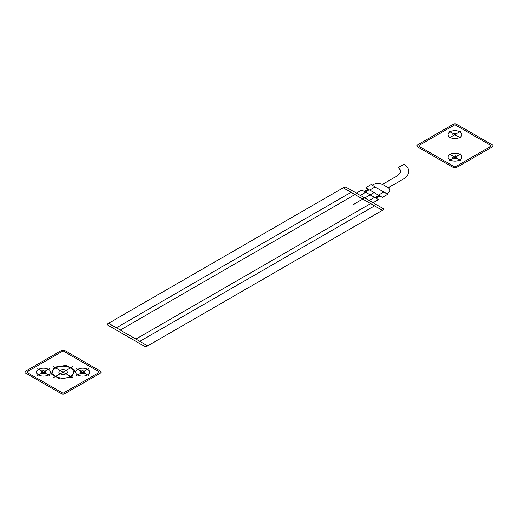 <?xml version="1.0" encoding="UTF-8"?>
<svg xmlns="http://www.w3.org/2000/svg" width="518" height="518" viewBox="0 0 518 518"><rect width="100%" height="100%" fill="white"/><g stroke="black" fill="none" stroke-linecap="round" stroke-linejoin="round"><path stroke-width="0.78" d="M373.07 202.739L378.451 199.637L361.823 190.035L356.442 193.143M374.54 197.377L369.159 200.479M360.36 195.403L365.734 192.295M369.645 190.035L375.026 186.933M383.825 192.01L378.451 195.118M371.115 184.673L365.734 187.775L382.362 197.377L387.742 194.269L371.115 184.673M372.092 185.237L373.07 184.673A6.915 3.995 0 0 1 382.847 184.673L387.742 187.497A6.915 3.995 0 0 1 387.742 193.143L386.765 193.706M379.914 195.966L376.003 198.226M364.271 191.446L368.181 189.187M378.936 195.403L375.026 197.656M365.248 192.01L369.159 189.756M388.228 187.775L403.101 179.189A19.082 11.014 0 0 0 404.111 164.245L398.174 167.618A10.781 6.222 0 0 1 397.235 175.803L382.362 184.389M66.226 365.313L54.422 367.139L51.263 373.951L59.9 378.936L71.698 377.11L74.864 370.299L66.226 365.313M53.671 377.544L72.449 366.705M72.449 377.544L53.671 366.705M60.127 373.815A4.15 2.396 0 0 0 67.068 372.746A4.15 2.396 0 0 0 61.985 369.813A4.15 2.396 0 0 0 60.127 373.815M55.73 376.359A10.373 5.989 0 0 0 73.083 373.672A10.373 5.989 0 0 0 60.379 366.336A10.373 5.989 0 0 0 55.73 376.359M38.61 374.948A6.915 3.995 0 0 0 50.181 373.154A6.915 3.995 0 0 0 41.712 368.266A6.915 3.995 0 0 0 38.61 374.948M45.817 372.481L45.195 371.147L42.884 370.791L41.187 371.769L41.809 373.102L44.121 373.459L45.817 372.481M37.633 375.511L49.372 368.738M49.372 375.511L37.633 368.738M77.732 374.948A6.915 3.995 0 0 0 89.303 373.154A6.915 3.995 0 0 0 80.834 368.266A6.915 3.995 0 0 0 77.732 374.948M84.933 372.481L84.317 371.147L81.999 370.791L80.309 371.769L80.925 373.102L83.243 373.459L84.933 372.481M76.755 375.511L88.487 368.738M88.487 375.511L76.755 368.738M460.806 131.196L449.074 137.969M460.806 137.969L449.074 131.196M455.555 133.249L453.244 133.605L452.622 134.939L454.318 135.917L456.63 135.561L457.252 134.227L455.555 133.249M450.051 137.406A6.915 3.995 0 0 0 461.616 135.619A6.915 3.995 0 0 0 453.146 130.73A6.915 3.995 0 0 0 450.051 137.406M460.806 153.781L449.074 160.554M460.806 160.554L449.074 153.781M455.555 155.834L453.244 156.19L452.622 157.524L454.318 158.502L456.63 158.145L457.252 156.812L455.555 155.834M450.051 159.991A6.915 3.995 0 0 0 461.616 158.204A6.915 3.995 0 0 0 453.146 153.315A6.915 3.995 0 0 0 450.051 159.991M374.048 192.579L353.794 204.273M343.246 187.775L108.534 323.284L147.656 345.869L382.362 210.36L343.246 187.775L382.362 210.36L383.093 209.939A1.729 0.997 0 0 0 383.093 208.527L346.419 187.354A1.729 0.997 0 0 0 343.978 187.354L343.246 187.775M351.068 192.295L116.362 327.803M374.54 205.847L139.828 341.356M135.917 339.096L370.623 203.587M120.273 330.063L354.979 194.554M492.1 144.749A2.765 1.599 180 0 1 492.1 147.008L456.895 167.333A2.765 1.599 180 0 1 452.985 167.333L417.773 147.008A2.765 1.599 180 0 1 417.773 144.749L452.985 124.424A2.765 1.599 180 0 1 456.895 124.424L492.1 144.749M455.672 125.129L490.876 145.454M490.876 146.303L455.672 166.628M454.202 166.628L418.997 146.303M418.997 145.454L454.202 125.129M107.802 325.123A1.729 0.997 180 0 1 107.802 323.711L108.534 323.284L147.656 345.869L146.918 346.296A1.729 0.997 180 0 1 144.477 346.296L107.802 325.123M65.015 393.576A2.765 1.599 180 0 1 61.105 393.576L25.9 373.251A2.765 1.599 180 0 1 25.9 370.992L61.105 350.667A2.765 1.599 180 0 1 65.015 350.667L100.227 370.992A2.765 1.599 180 0 1 100.227 373.251L65.015 393.576M99.003 372.546L63.798 392.871M62.328 392.871L27.124 372.546M27.124 371.697L62.328 351.372M63.798 351.372L99.003 371.697"/></g></svg>
